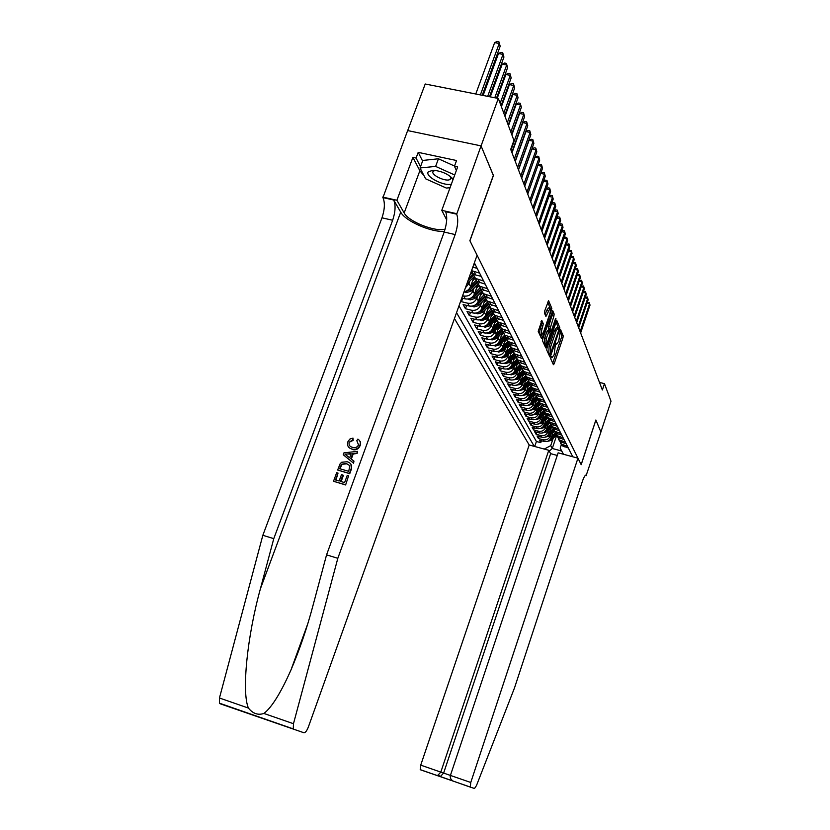 <?xml version="1.0" encoding="UTF-8"?>
<svg xmlns="http://www.w3.org/2000/svg" width="830" height="830" viewBox="0 0 830 830"><rect width="100%" height="100%" fill="white"/><g stroke="black" fill="none" stroke-linecap="round" stroke-linejoin="round"><path stroke-width="1.25" d="M550.881 357.346L550.705 358.768L553.413 364.702L554.16 363.799L562.948 337.872L563.197 335.86L560.561 329.562L558.735 341.151L556.598 344.243L555.976 343.081L555.498 343.755L554.16 354.638L551.981 357.772L551.359 356.651L550.881 357.346M541.907 320.525L538.203 331.305L541.523 338.578L542.312 337.675L551.846 308.449L548.589 300.699L544.698 310.96L544.449 313.128L545.922 316.469L550.072 308.272C550.715 309.185 550.57 311.198 549.636 314.311L543.515 332.176L541.606 334.853C540.973 333.94 541.119 331.948 542.042 328.856L543.318 323.721L541.627 320.453M493.331 175.441L481.068 145.935L498.322 98.459L425.219 84.006L407.696 130.58M493.435 175.472L469.936 240.814L581.156 464.624L595.867 419.99L600.899 431.994L611.005 401.232L604.468 383.657L599.478 382.402M498.322 98.459L513.936 140.415L510.709 149.41L602.373 389.996L604.468 383.657M547.001 348.009L546.752 350.084L549.854 356.879L550.612 355.977L559.555 329.697L559.793 327.653L556.764 320.411L547.001 348.009M545.756 347.884L542.55 340.85L542.799 338.744L552.739 310.721L554.15 314.01L553.901 316.126L549.937 329.095L550.902 331.232L551.587 330.247L555.426 319L555.903 318.315L555.789 319.861L545.756 347.884M460.878 300.574L461.511 301.705L462.735 298.281M477.717 295.698L476.814 298.229C474.978 302.141 471.928 303.801 467.684 303.209L469.251 306.031L463.109 304.537L465.464 308.739L466.657 305.399M481.473 302.826L480.591 305.326C478.775 309.196 475.766 310.825 471.565 310.233L473.1 312.993L467.02 311.509L469.334 315.608L470.486 312.35M485.156 309.787L484.284 312.246C482.489 316.074 479.522 317.683 475.362 317.091L476.856 319.789L470.849 318.305L473.1 322.32L474.231 319.145M488.746 316.583L487.884 319C486.121 322.787 483.185 324.385 479.076 323.793L480.529 326.429L474.584 324.955L476.794 328.867L477.883 325.775M492.252 323.223L491.412 325.609C489.669 329.354 486.764 330.931 482.697 330.34L484.118 332.913L478.246 331.45L480.394 335.279L481.462 332.249M495.676 329.707L494.856 332.062C493.134 335.766 490.26 337.322 486.235 336.731L487.625 339.252L481.815 337.8L483.911 341.535L484.948 338.588M499.027 336.046L498.218 338.37C496.516 342.033 493.674 343.579 489.7 342.987L491.059 345.446L485.301 344.004L487.355 347.666L488.372 344.772M502.306 342.251L501.507 344.533C499.826 348.164 497.014 349.689 493.082 349.098L494.41 351.515L488.714 350.073L490.727 353.653L491.713 350.831M505.512 348.32L504.723 350.571C503.063 354.161 500.283 355.665 496.392 355.084L497.689 357.44L492.055 356.008L494.016 359.514L494.981 356.755M508.645 354.254L507.877 356.475C506.227 360.033 503.478 361.517 499.629 360.936L500.905 363.239L495.323 361.818L497.243 365.242L498.187 362.544M511.716 360.054L510.948 362.243C509.33 365.771 506.611 367.233 502.793 366.653L504.038 368.914L498.519 367.503L500.397 370.854L501.32 368.219M514.714 365.74L513.967 367.898C512.359 371.384 509.672 372.836 505.895 372.255L507.109 374.465L501.642 373.064L503.488 376.343L504.381 373.77M517.65 371.3L516.914 373.427C515.337 376.882 512.67 378.324 508.925 377.743L510.118 379.901L504.702 378.511L506.518 381.727L507.389 379.196M520.535 376.737L519.808 378.843C518.242 382.267 515.606 383.688 511.903 383.118L513.065 385.234L507.701 383.844L509.475 386.988L510.326 384.518M523.346 382.07L522.641 384.155C521.084 387.537 518.48 388.948 514.808 388.367L515.959 390.442L510.647 389.073L512.38 392.154L513.21 389.737M526.106 387.299L525.411 389.343C523.875 392.704 521.292 394.094 517.661 393.524L518.781 395.557L513.521 394.188L515.223 397.207L516.032 394.841M528.814 392.414L528.119 394.437C526.604 397.757 524.052 399.137 520.452 398.576L521.551 400.558L516.343 399.199L518.003 402.166L518.802 399.842M531.47 397.425L530.785 399.427C529.281 402.716 526.749 404.086 523.191 403.515L524.269 405.465L519.103 404.117L520.742 407.022L521.52 404.75M534.064 402.343L533.389 404.314C531.905 407.582 529.405 408.931 525.867 408.37L526.926 410.279L521.811 408.931L523.419 411.784L524.176 409.553M536.616 407.167L535.952 409.117C534.479 412.344 531.999 413.682 528.503 413.122L529.54 415L524.477 413.662L526.044 416.452L526.78 414.263M539.106 411.888L538.463 413.817C537.01 417.013 534.551 418.341 531.086 417.781L532.103 419.617L527.081 418.289L528.617 421.028L529.343 418.891M541.565 416.525L540.921 418.424C539.479 421.599 537.041 422.906 533.607 422.356L534.613 424.151L529.633 422.833L531.138 425.52L531.854 423.425M543.961 421.069L543.328 422.947C541.907 426.091 539.5 427.388 536.097 426.838L537.072 428.602L532.144 427.294L533.617 429.93L534.323 427.875M546.327 425.531L545.694 427.388C544.293 430.5 541.897 431.787 538.525 431.237L539.49 432.97L534.603 431.662L536.055 434.256L536.74 432.233M548.64 429.899L548.018 431.735C546.628 434.827 544.262 436.103 540.911 435.553L541.855 437.254L537.01 435.958L538.442 438.499L543.256 439.786C546.576 440.336 548.921 439.08 550.3 436.009L550.913 434.194M539.106 436.518L538.442 438.499M465.464 291.403L466.138 292.627L464.022 291.766C467.197 291.154 469.375 289.421 470.569 286.526L474.044 276.784M465.485 287.688L468.971 283.538L469.905 280.913M461.771 298.053L465.298 298.904C469.583 299.506 472.644 297.835 474.501 293.903L477.904 284.337M462.601 295.739L463.7 296.009C467.996 296.611 471.077 294.93 472.934 290.977L473.857 288.394M469.251 306.031C473.474 306.633 476.503 304.983 478.339 301.093L481.649 291.735M473.1 312.993C477.281 313.595 480.28 311.966 482.074 308.106L485.311 298.966M476.856 319.789C480.995 320.38 483.952 318.772 485.737 314.964L488.891 306.021M480.529 326.429C484.627 327.02 487.552 325.433 489.306 321.667L492.387 312.91M484.118 332.913C488.165 333.504 491.059 331.938 492.802 328.203L495.801 319.643M487.625 339.252C491.63 339.844 494.493 338.287 496.205 334.604L499.141 326.211M491.059 345.446C495.022 346.037 497.844 344.502 499.546 340.85L502.409 332.643M494.41 351.515C498.332 352.096 501.133 350.582 502.804 346.971L505.605 338.92M497.689 357.44C501.569 358.021 504.339 356.526 505.989 352.947L508.728 345.062M500.905 363.239C504.744 363.82 507.483 362.337 509.112 358.799L511.788 351.069M504.038 368.914C507.846 369.495 510.554 368.032 512.162 364.515L514.787 356.952M507.109 374.465C510.875 375.046 513.562 373.593 515.15 370.128L517.713 362.7M510.118 379.901C513.853 380.482 516.499 379.051 518.076 375.606L520.586 368.323M513.065 385.234C516.758 385.805 519.383 384.383 520.95 380.98L523.398 373.842M515.959 390.442C519.611 391.013 522.205 389.612 523.751 386.24L526.158 379.237M518.781 395.557C522.402 396.128 524.975 394.738 526.5 391.397L528.855 384.518M521.551 400.558C525.141 401.129 527.683 399.759 529.198 396.45L531.501 389.695M524.269 405.465C527.818 406.036 530.339 404.677 531.833 401.398L534.095 394.769M526.926 410.279C530.453 410.84 532.943 409.501 534.427 406.244L536.637 399.738M529.54 415C533.026 415.55 535.495 414.222 536.958 411.006L539.127 404.615M532.103 419.617C535.547 420.177 538.006 418.86 539.448 415.664L541.575 409.387M534.613 424.151C538.027 424.711 540.455 423.404 541.886 420.239L543.972 414.066M537.072 428.602C540.465 429.162 542.862 427.865 544.283 424.732L546.327 418.662M539.49 432.97C542.851 433.519 545.227 432.243 546.628 429.141L548.64 423.176M541.855 437.254C545.186 437.804 547.551 436.539 548.931 433.457L550.913 427.595M454.446 318.554L529.198 444.994L420.717 765.136L470.766 782.483L470.288 787.11L474.521 788.49L476.472 785.564L514.507 687.904L582.297 481.618C583.936 476.939 585.264 474.77 586.291 475.113L600.91 432.015L595.857 420.042M456.542 312.692L534.281 446.374M572.762 456.77L474.376 262.809M459 305.824L536.408 441.487L540.787 442.66L539.386 440.17L544.19 441.467C547.489 442.006 549.823 440.751 551.203 437.701L553.133 431.932M559.596 440.74L561.339 444.102L567.44 446.281M560.655 443.386L562.201 445.772L568.28 447.941M475.497 265.019L473.733 264.604M472.789 267.26L477.157 268.287M479.615 273.132L471.575 270.653M471.284 271.472L472.976 273.651L475.798 275.031L481.234 276.317M483.631 281.038L475.424 278.382L473.142 273.786M474.885 277.874L477.043 281.495L485.197 284.151M487.532 288.747L479.429 286.111L477.177 281.598M478.879 285.582L481.006 289.141L489.067 291.776M491.35 296.269L483.34 293.644L481.11 289.224M480.311 295.511L482.738 293.073L484.876 296.601L492.844 299.215M495.064 303.593L487.148 300.989L484.938 296.652M486.567 300.439L488.652 303.884L496.527 306.478M498.695 310.752L490.872 308.158L488.683 303.915M490.281 307.598L492.325 310.98L500.127 313.564M502.233 317.734L494.493 315.161L492.335 310.991L485.436 317.942L486.121 319.218L492.688 312.609M493.902 314.591L495.925 317.921L503.634 320.473M505.698 324.551L498.042 321.999L495.904 317.88M497.429 321.418L499.432 324.686L507.057 327.228M509.07 331.201L501.496 328.67L499.38 324.592M500.884 328.078L502.866 331.295L510.398 333.826M512.369 337.706L504.879 335.196L502.783 331.149M504.256 334.594L506.207 337.758L513.666 340.269M515.596 344.056L508.178 341.566L506.103 337.561M507.555 340.954L509.485 344.077L516.862 346.556M518.74 350.27L511.415 347.791L509.35 343.827M510.772 347.168L512.681 350.239L519.985 352.719M521.821 356.34L514.569 353.881L512.525 349.949M513.926 353.248L515.814 356.278L523.035 358.736M524.83 362.274L517.65 359.836L515.638 355.935M517.007 359.193L518.864 362.181L526.023 364.619M527.776 368.084L520.669 365.657L518.667 361.797L512.359 368.115L508.116 369.371L507.068 368.956M520.026 365.013L521.863 367.949L528.938 370.367M530.661 373.77L523.626 371.352L521.645 367.534M522.973 370.709L524.788 373.604L531.791 376M533.483 379.32L526.521 376.934L524.55 373.147M525.857 376.27L527.652 379.123L534.593 381.51M536.242 384.767L529.343 382.391L527.403 378.636M528.679 381.727L530.463 384.539L537.332 386.915M538.94 390.09L532.113 387.735L530.183 384.01M531.449 387.06L533.202 389.841L540.008 392.196M541.585 395.308L534.831 392.964L532.912 389.28M534.157 392.289L535.9 395.028L542.633 397.363M544.179 400.423L537.487 398.089L535.589 394.437M536.813 397.414L538.535 400.112L545.206 402.436M546.721 405.424L540.091 403.11L538.214 399.489M539.417 402.426L541.119 405.092L547.717 407.395M549.211 410.331L542.644 408.038L540.776 404.438M541.959 407.343L543.65 409.979L550.186 412.261M551.649 415.135L545.144 412.852L543.297 409.294M544.459 412.168L546.13 414.761L552.604 417.034M554.035 419.845L547.592 417.583L545.756 414.056M546.908 416.888L548.557 419.451L554.98 421.713M556.38 424.472L549.989 422.221L548.174 418.714M549.315 421.516L550.944 424.047L557.303 426.288M558.673 428.996L552.355 426.765L550.549 423.29M551.67 426.06L553.278 428.56L559.586 430.791M560.935 433.447L554.658 431.227L552.873 427.782M553.984 430.521L555.571 432.99L561.817 435.2M563.145 437.804L556.93 435.605L555.156 432.181M556.245 434.889L557.822 437.327L564.016 439.526M565.313 442.079L559.15 439.89L557.397 436.507M558.466 439.184L560.032 441.591L566.174 443.77M540.911 435.553L536.055 434.256M538.525 431.237L533.617 429.93M536.097 426.838L531.138 425.52M533.607 422.356L528.617 421.028M531.086 417.781L526.044 416.452M528.503 413.122L523.419 411.784M525.867 408.37L520.742 407.022M523.191 403.515L518.003 402.166M520.452 398.576L515.223 397.207M517.661 393.524L512.38 392.154M514.808 388.367L509.475 386.988M511.903 383.118L506.518 381.727M508.925 377.743L503.488 376.343M505.895 372.255L500.397 370.854M502.793 366.653L497.243 365.242M499.629 360.936L494.016 359.514M496.392 355.084L490.727 353.653M493.082 349.098L487.355 347.666M489.7 342.987L483.911 341.535M486.235 336.731L480.394 335.279M482.697 330.34L476.794 328.867M479.076 323.793L473.1 322.32M475.362 317.091L469.334 315.608M471.565 310.233L465.464 308.739M467.684 303.209L461.511 301.705M544.273 449.072L550.726 445.617L553.143 438.416M550.726 445.617L552.272 448.48L561.692 451.022L560.198 448.169L563.477 454.259M556.671 435.366L552.272 448.48L549.253 451.147M561.464 444.351L560.198 448.169M541.44 440.72L540.787 442.66M536.408 441.487L534.717 446.488M561.692 451.022L563.425 454.249M552.718 363.177L561.433 337.499L561.682 335.486L559.897 331.201M558.31 327.902L555.955 321.75M549.149 355.344L549.585 354.078M550.269 354.192L558.663 330.464L558.216 327.84L556.069 330.931L550.663 346.805L550.269 354.192L548.889 353.85M558.03 327.788L556.671 327.456L554.523 330.548L556.069 330.931M548.723 353.808L549.107 346.421L554.523 330.548M551.919 312.08L552.573 313.636L554.15 314.01M549.512 330.807L548.36 328.701L548.609 326.605L552.573 313.636M550.269 331.077L549.792 332.467M545.798 344.139L545.051 346.338M546.316 338.298L545.87 344.16L547.748 341.504L549.865 335.289L550.114 333.204L549.149 331.077L546.316 338.298L544.739 337.914L544.48 343.817M547.655 330.786L546.877 331.678L548.454 332.062M544.739 337.914L546.877 331.678M540.195 334.5L540.008 334.459C539.365 333.546 539.51 331.554 540.434 328.473L541.71 323.327L541.004 321.718M549.896 308.231L548.474 307.889L546.597 310.524L548.205 310.908M545.144 314.746L546.597 310.524M550.311 308.615L547.748 302.068M540.807 337.022L541.554 334.843M547.302 441.404L551.162 440.419L556.411 435.086M551.473 436.881L555.301 432.99M552.728 433.136L554.637 431.206M548.848 440.699L555.893 434.391M555.623 433.893L550.487 439.112M580.647 332.955L590.016 305.118L589.559 303.801L580.16 331.689M587.256 302.473L589.259 302.359L590.016 305.118M589.259 302.359L589.559 303.801L587.018 303.199M453.18 179.166C448.283 173.978 441.591 171.011 433.115 170.264L428.405 171.727C424.192 176.022 443.407 186.397 451.344 184.177M435.159 170.378L433.219 171.281C429.867 174.746 446.799 182.621 450.254 179.239L450.659 177.257L449.964 176.116M450.047 187.725L446.301 188.047L425.614 178.803L420.022 167.971L422.833 160.439L438.437 158.779L454.529 166.042M452.443 178.274L451.645 178.232M420.022 167.971L435.626 166.405L454.716 174.985M438.437 158.779L435.626 166.405M548.775 450.285L440.813 772.097L437.804 775.355L440.637 776.289L443.625 773.062L550.632 453.647L548.775 450.285L529.198 444.994M586.613 475.59L585.451 475.279M595.899 420.053L581.187 464.686L577.95 458.181L558.134 452.817L450.41 775.428C449.839 777.7 450.773 779.598 453.211 781.113L470.288 787.11M557.252 455.442L550.632 453.647M577.95 458.181L470.766 782.483M453.284 781.144L420.354 769.752L420.717 765.136M439.205 776.247L440.637 776.289M436.362 775.313L437.804 775.355M345.622 484.969L348.59 475.777L345.622 484.969L333.515 481.276L336.669 472.685L338.028 473.079L335.974 480.093M341.13 481.576L343.371 475.466L342.852 474.988L340.497 481.4L344.595 482.583L347.231 475.383L348.59 475.777M337.644 470.039L340.124 463.794L341.618 462.269L347.127 461.739C350.903 462.808 352.2 465.246 351.038 469.064L349.451 473.432L337.644 470.039L349.741 473.702L351.329 469.344L351.1 464.292M351.775 449.009C348.195 447.899 346.888 445.492 347.863 441.778L349.835 439.07L352.989 438.084L352.719 439.89L349.191 442.234C348.59 444.932 349.658 446.623 352.387 447.297C355.084 448.221 357.139 447.422 358.539 444.911L356.817 440.699L357.834 439.101C360.075 440.471 360.791 442.473 359.961 445.129C358.28 448.74 355.541 450.036 351.775 449.009L352.273 449.518C355.966 450.472 358.612 449.103 360.23 445.409L360.313 441.695M349.191 442.234L353.186 440.377L352.989 438.084M262.84 535.298L381.987 217.813C384.788 209.326 385.099 202.593 382.941 197.602L407.644 130.569L481.047 145.883L493.373 175.317L469.873 240.679L477.094 255.215L308.355 727.018C306.841 730.867 305.347 732.786 303.905 732.745L220.095 703.757L219.421 703.166L219.452 698.009L262.84 535.298L273.776 538.649L392.663 220.261C395.464 211.754 395.806 205.01 393.7 200.02L400.724 212.169C405.382 221.154 431.081 232.4 444.413 231.383M273.776 538.649L260.402 588.771C247.143 636.506 241.52 692.386 248.429 708.073C252.87 713.634 258.026 715.429 263.909 713.447C271.69 707.534 280.716 693.019 290.998 669.924C299.589 649.786 306.924 628.331 312.983 605.558L326.564 554.855L444.175 232.058C446.965 223.446 447.453 216.651 445.627 211.681L456.697 214.171L481.047 145.883M343.257 454.757L353.57 463.202L353.954 461.107L353.29 462.922L343.257 454.757L343.962 452.838L357.512 451.364L356.848 453.18L352.709 453.533L350.82 458.7L353.954 461.107M351.329 459.083L353.186 454L357.128 453.46L357.512 451.364M326.564 554.855L337.82 558.31L455.151 234.568C457.932 225.936 458.451 219.141 456.697 214.171M263.909 713.447L293.478 723.718L337.82 558.31M423.985 175.638L419.856 170.762L412.925 157.389L416.079 158.063L420.509 166.674M456.376 170.43L454.435 166.28L456.552 160.522L418.206 152.357L416.079 158.063M454.435 166.28L457.652 166.965L441.778 210.343L456.427 213.621M382.62 197.063L396.896 200.269L404.169 212.947C408.547 221.683 435.366 232.234 445.119 229.122M412.925 157.389L396.896 200.269M446.685 219.867L441.778 210.343M293.478 723.718L293.27 728.906L293.862 729.466M418.206 152.357L422.605 161.03M451.707 178.284L452.495 178.326M254.571 715.564L256.18 715.979M346.836 455.629L349.648 457.797L351.163 453.657L344.969 454.186L346.836 455.629M347.635 453.958L350.955 454.218M348.714 471.326L349.845 465.703L346.151 463.358L341.514 464.312L339.636 468.711L348.714 471.326M341.514 464.312L346.67 463.856M340.539 466.252L340.923 466.616L341.919 464.696M340.103 468.857L340.923 466.616M338.028 473.079L335.507 479.958L339.138 481.006L341.483 474.594L342.852 474.988M345.332 484.71L333.515 481.276M544.978 437.213L548.91 436.227L554.233 430.812M549.211 432.638L553.05 428.726M550.477 428.861L552.417 426.9M546.514 436.507L553.693 430.127M553.403 429.629L548.174 434.941M578.697 327.85L588.159 299.786L587.692 298.437L578.209 326.564M585.347 297.13L587.401 296.995L588.159 299.786M587.401 296.995L587.692 298.437L585.109 297.825M542.602 432.928L546.617 431.953L552.023 426.464M546.908 428.311L550.767 424.389M548.194 424.504L550.145 422.522M544.138 432.243L546.182 431.133L551.452 425.769M551.151 425.282L545.829 430.687M576.715 322.652L586.281 294.36L585.804 292.98L576.217 321.345M583.386 291.693L585.503 291.527L586.281 294.36M585.503 291.527L585.804 292.98L583.158 292.368M540.185 428.571L544.283 427.595L549.771 422.024M544.563 423.902L548.443 419.959M545.86 420.063L547.831 418.061M541.72 427.896L543.837 426.765L549.17 421.339M548.848 420.852L543.422 426.35M574.702 317.361L584.362 288.83L583.874 287.429L574.194 316.023M581.405 286.153L583.583 285.966L584.362 288.83M583.583 285.966L583.874 287.429L581.176 286.796M537.726 424.13L541.907 423.165L547.489 417.49M542.166 419.42L546.078 415.446M543.474 415.54L545.476 413.516M539.261 423.466L541.44 422.314L546.856 416.816M546.514 416.328L540.973 421.941M572.648 311.966L582.401 283.186L581.913 281.764L572.129 310.607M579.371 280.509L581.612 280.301L582.401 283.186M581.612 280.301L581.913 281.764L579.164 281.121M535.205 419.596L539.479 418.642L545.154 412.873L546.13 414.761M539.728 414.834L543.671 410.84M541.056 410.933L543.079 408.879M536.74 418.953L539.012 417.77L544.49 412.199M544.138 411.721L538.483 417.438M570.552 306.467L580.409 277.448L579.911 275.996L570.023 305.077M577.307 274.761L579.61 274.523L580.409 277.448M579.61 274.523L579.911 275.996L577.109 275.342M532.653 414.979L537 414.025L542.737 408.215M537.238 410.176L541.222 406.14M538.577 406.233L540.631 404.158M534.178 414.346L536.522 413.143L542.094 407.499M541.71 407.011L535.941 412.842M568.415 300.875L578.386 271.597L577.867 270.113L567.876 299.454M575.2 268.899L577.566 268.64L578.386 271.597M577.566 268.64L577.867 270.113L575.003 269.46M530.038 410.269L534.479 409.325L540.268 403.453M534.707 405.413L538.722 401.346M536.055 401.44L538.13 399.334M531.563 409.647L533.991 408.422L539.645 402.695M539.241 402.218L533.348 408.163M566.247 295.158L576.311 265.631L575.792 264.127L565.697 293.716M573.053 262.923L575.491 262.643L576.311 265.631M575.491 262.643L575.792 264.127L572.866 263.452M527.372 405.465L531.905 404.532L537.757 398.608M532.123 400.558L536.18 396.45M533.483 396.543L535.578 394.426M528.897 404.853L531.408 403.608L537.155 397.788M536.73 397.311L530.702 403.39M564.027 289.338L574.204 259.562L573.665 258.016L563.466 287.865M570.864 256.844L573.374 256.522L574.204 259.562M573.374 256.522L573.665 258.016L570.687 257.341M524.643 400.568L529.281 399.645L535.184 393.659M529.478 395.609L533.586 391.449M530.858 391.563L532.933 389.457M526.179 399.967L528.772 398.701L534.624 392.777M534.178 392.31L527.994 398.514M561.765 283.404L572.057 253.358L571.507 251.791L561.194 281.91M568.623 250.639L571.206 250.287L572.057 253.358M571.206 250.287L571.507 251.791L568.467 251.096M521.873 395.568L526.604 394.655L532.57 388.606M526.791 390.557L530.941 386.355M528.181 386.469L530.235 384.394M523.408 394.976L526.085 393.69L532.04 387.662M531.574 387.205L525.234 393.545M559.462 277.355L569.857 247.039L569.307 245.441L558.87 275.819M566.34 244.311L569.007 243.937L569.857 247.039M569.007 243.937L569.307 245.441L566.195 244.736M519.03 390.463L523.875 389.561L529.903 383.46M524.041 385.4L528.254 381.136M525.452 381.281L527.486 379.227M520.566 389.882L523.346 388.585L529.384 382.464M528.918 381.987L522.423 388.461M557.106 271.182L567.627 240.596L567.056 238.957L556.515 269.615M564.016 237.857L565.323 237.131L566.755 237.442L567.627 240.596M566.755 237.442L567.056 238.957L563.881 238.251M516.136 385.255L521.084 384.363L527.175 378.2M521.23 380.14L525.504 375.814M522.661 375.98L524.685 373.936M517.681 384.684L520.545 383.367L526.645 377.194M526.21 376.654L519.549 383.284M554.71 264.884L565.344 234.019L564.763 232.348L554.098 263.286M561.64 231.269L563.02 230.512L564.462 230.833L565.344 234.019M564.462 230.833L564.763 232.348L561.516 231.632M513.179 379.933L518.231 379.061L524.394 372.836M518.366 374.776L522.713 370.377M519.819 370.564L521.821 368.53M514.725 379.383L517.692 378.044L523.855 371.799M523.46 371.207L516.613 377.992M552.261 258.452L563.01 227.306L562.418 225.604L551.639 256.823M559.223 224.546L560.665 223.758L562.128 224.079L563.01 227.306M562.128 224.079L562.418 225.604L559.109 224.868M510.16 374.506L511.135 374.89L515.326 373.645L521.551 367.358M515.44 369.288L519.86 364.816M516.914 365.034L518.916 363.011M511.757 373.936L514.766 372.608L521.001 366.3M520.649 365.636L513.614 372.587M549.761 251.895L560.634 220.458L560.032 218.726L549.128 250.235M556.743 217.699L558.258 216.869L559.731 217.19L560.634 220.458M559.731 217.19L560.032 218.726L556.65 217.979M512.452 363.685L516.955 359.131M513.936 359.39L515.938 357.367M508.624 368.427L511.788 367.047L518.096 360.677M517.733 359.992L510.554 367.068M547.209 245.192L558.206 213.466L557.594 211.702L546.555 243.501M554.212 210.696L555.81 209.834L557.293 210.156L558.206 213.466M557.293 210.156L557.594 211.702L554.129 210.934M503.914 363.291L505.045 363.737L509.33 362.461L515.648 356.08M509.402 357.958L513.988 353.321M510.907 353.622L512.919 351.598M505.491 362.762L508.749 361.372L515.119 354.939M514.756 354.244L507.421 361.434M544.594 238.355L555.737 206.328L555.104 204.522L543.941 236.623M551.639 203.547L553.309 202.645L554.803 202.977L555.737 206.328M554.803 202.977L555.104 204.522L551.566 203.755M500.687 357.502L501.901 357.979L506.227 356.693L512.567 350.291M506.279 352.107L510.969 347.376M507.804 347.729L509.828 345.685M502.275 356.973L505.636 355.572L512.079 349.077M511.705 348.361L504.215 355.665M541.938 231.373L553.205 199.044L552.562 197.198L541.264 229.599M548.993 196.254L550.747 195.309L552.261 195.641L553.205 199.044M552.261 195.641L552.562 197.198L548.941 196.409M497.388 351.578L498.685 352.096L503.063 350.789L509.423 344.367M503.094 346.131L507.887 341.296M504.63 341.711L506.684 339.646M498.996 351.059L502.451 349.648L508.966 343.081M508.593 342.344L500.947 349.772M539.22 224.235L550.622 191.595L549.968 189.707L538.525 222.43M546.296 188.794L548.132 187.819L549.668 188.151L550.622 191.595M549.668 188.151L549.968 189.707L546.254 188.918M494.016 345.529L495.396 346.079L499.826 344.751L506.217 338.308M499.836 340.02L504.744 335.071M501.393 335.548L503.468 333.463M495.645 345.01L499.204 343.589L505.792 336.949M505.408 336.202L497.595 343.745M536.439 216.941L547.976 183.99L547.312 182.061L535.734 215.095M543.546 181.179L545.466 180.162L547.012 180.494L547.976 183.99M547.012 180.494L547.312 182.061L543.515 181.251M490.561 339.335L492.045 339.927L496.516 338.588L502.939 332.104M496.496 333.764L501.517 328.711M498.083 329.261L500.189 327.134M492.221 338.827L495.873 337.395L502.544 330.682M502.15 329.915L494.172 337.582M533.597 209.492L545.279 176.219L544.605 174.248L532.881 207.604M540.724 173.397L542.737 172.339L544.304 172.671L545.279 176.219M544.304 172.671L544.605 174.248L540.714 173.418M487.034 333.006L488.611 333.639L493.124 332.28L499.598 325.754M493.093 327.373L498.176 322.258M494.69 322.818L496.838 320.65M530.702 201.866L542.529 168.272L541.824 166.259L537.871 165.419L527.745 194.106M488.725 332.498L492.481 331.066L499.214 324.271M498.809 323.493L490.665 331.284M537.871 165.419L539.946 164.34L541.534 164.672L541.824 166.259L529.965 199.937M541.534 164.672L542.529 168.272M483.413 326.532L485.094 327.207L489.669 325.827L496.184 319.26M489.596 320.837L494.753 315.649M491.225 316.23L493.425 314.01M527.735 194.075L539.708 160.149L538.992 158.084L534.987 157.254L524.736 186.221M485.145 326.024L488.995 324.582L495.821 317.714M495.406 316.915L487.086 324.831M534.987 157.254L537.093 156.165L538.701 156.497L538.992 158.084L526.977 192.104M538.701 156.497L539.708 160.149M479.709 319.892L481.493 320.619L486.121 319.218M486.027 314.134L491.246 308.885M487.667 309.486L489.939 307.204M524.695 186.107L536.823 151.838L536.097 149.732L532.051 148.892L521.665 178.16M491.92 310.181L483.413 318.232M481.483 319.384L485.436 317.942M532.051 148.892L534.178 147.802L535.796 148.134L536.097 149.732L523.927 184.094M535.796 148.134L536.823 151.838M475.912 313.107L477.81 313.875L482.489 312.454L489.119 305.793M482.375 307.287L487.656 301.964M484.035 302.577L486.38 300.221M521.593 177.962L533.877 143.341L533.13 141.183L529.042 140.343L518.522 169.901M477.738 312.599L481.794 311.157L488.714 304.195M488.341 303.292L479.647 311.468M529.042 140.343L531.2 139.253L532.829 139.585L533.13 141.183L520.804 175.887M532.829 139.585L533.877 143.341M472.031 306.156L474.044 306.976L478.775 305.533L485.477 298.8M478.63 300.263L483.983 294.878M518.408 169.621L530.858 134.647L530.09 132.437L525.961 131.597L515.306 161.456M473.899 305.648L478.059 304.205L485.011 297.223M484.689 296.237L475.798 304.548M525.961 131.597L528.15 130.497L529.799 130.829L530.09 132.437L517.598 167.504M529.799 130.829L530.858 134.647M468.047 299.039L470.185 299.91L474.978 298.447L481.753 291.641M474.791 293.083L480.217 287.626M476.503 288.269L479.024 285.738M515.16 161.082L527.766 125.745L526.988 123.483L522.807 122.643L512.006 152.813M469.977 298.52L474.241 297.078L481.213 290.075M480.944 289.016L471.855 297.462M522.807 122.643L525.027 121.543L526.697 121.875L526.988 123.483L514.33 158.914M526.697 121.875L527.766 125.745M466.138 292.627L471.077 291.185L477.935 284.296M470.859 285.717L476.368 280.187M472.592 280.851L475.227 278.206M511.83 152.336L524.601 116.636L523.803 114.322L519.58 113.471L511.882 134.896M465.952 291.226L470.33 289.784L477.343 282.75M477.146 281.577L467.809 290.189M519.58 113.471L521.821 112.361L523.512 112.704L523.803 114.322L510.979 150.116M523.512 112.704L524.601 116.636M466.792 284.016L474.034 276.764M470.039 274.958L472.415 272.572M511.664 134.315L521.365 107.298L520.545 104.933L516.27 104.082L508.479 125.735M468.016 280.602L473.37 275.228M473.162 274.045L468.794 278.424M516.27 104.082L518.553 102.972L520.254 103.314L520.545 104.933L510.813 132.022M520.254 103.314L521.365 107.298M508.219 125.04L518.055 97.743L517.215 95.315L512.888 94.464L504.982 116.345M512.888 94.464L515.191 93.354L516.924 93.686L517.215 95.315L507.338 122.695M516.924 93.686L518.055 97.743M504.682 115.546L514.652 87.949L513.791 85.459L509.413 84.608L501.403 106.728M509.413 84.608L511.757 83.498L513.511 83.83L513.791 85.459L503.779 113.129M513.511 83.83L514.652 87.949M501.061 105.804L511.166 77.906L510.284 75.364L505.864 74.513L497.232 98.241M505.864 74.513L508.23 73.393L510.004 73.725L510.284 75.364L500.137 103.335M510.004 73.725L511.166 77.906M496.516 98.096L507.597 67.624L506.694 65.01L502.212 64.159L490.281 96.861M502.212 64.159L504.619 63.028L506.414 63.371L506.694 65.01L494.773 97.753M506.414 63.371L507.597 67.624M489.472 96.705L503.935 57.063L503.001 54.386L498.477 53.535L483.122 95.45M498.477 53.535L500.915 52.404L502.731 52.747L503.001 54.386L487.677 96.353M502.731 52.747L503.935 57.063M482.22 95.274L500.179 46.241L499.224 43.482L494.639 42.631L475.766 93.998M494.639 42.631L497.118 41.5L498.944 41.842L499.224 43.482L480.373 94.911M498.944 41.842L500.179 46.241M468.971 283.538L470.569 286.526M472.934 290.977L474.501 293.903M476.814 298.229L478.339 301.093M480.591 305.326L482.074 308.106M484.284 312.246L485.737 314.964M487.884 319L489.306 321.667M491.412 325.609L492.802 328.203M494.856 332.062L496.205 334.604M498.218 338.37L499.546 340.85M501.507 344.533L502.804 346.971M504.723 350.571L505.989 352.947M507.877 356.475L509.112 358.799M510.948 362.243L512.162 364.515M513.967 367.898L515.15 370.128M516.914 373.427L518.076 375.606M519.808 378.843L520.95 380.98M522.641 384.155L523.751 386.24M525.411 389.343L526.5 391.397M528.119 394.437L529.198 396.45M530.785 399.427L531.833 401.398M533.389 404.314L534.427 406.244M535.952 409.117L536.958 411.006M538.463 413.817L539.448 415.664M540.921 418.424L541.886 420.239M543.328 422.947L544.283 424.732M545.694 427.388L546.628 429.141M548.018 431.735L548.931 433.457M550.3 436.009L551.203 437.701M563.435 445.202L564.286 446.862M474.158 271.846L475.798 275.031M478.236 279.762L479.833 282.864M482.209 287.471L483.766 290.51M486.079 295.003L487.604 297.96M489.866 302.338L491.35 305.222M493.549 309.497L495.002 312.308M497.149 316.489L498.56 319.239M500.666 323.306L502.046 325.993M504.09 329.977L505.449 332.591M507.441 336.482L508.769 339.045M510.72 342.842L512.006 345.353M513.926 349.067L515.181 351.505M517.059 355.136L518.283 357.533M520.12 361.081L521.323 363.426M523.108 366.901L524.29 369.184M526.033 372.587L527.195 374.828M528.907 378.148L530.038 380.348M531.708 383.605L532.818 385.753M534.458 388.938L535.537 391.034M537.145 394.157L538.203 396.221M539.78 399.272L540.818 401.295M542.364 404.293L543.38 406.264M544.895 409.2L545.891 411.141M547.375 414.014L548.35 415.913M549.802 418.735L550.757 420.592M552.189 423.362L553.122 425.188M554.523 427.896L555.446 429.691M556.816 432.347L557.718 434.111M559.067 436.715L559.949 438.437M561.267 441L562.138 442.691M543.256 439.786L544.19 441.467M463.7 296.009L465.298 298.904M550.902 357.274L551.763 357.491M555.509 343.724L556.37 343.942M561.682 335.486L563.197 335.86M561.433 337.499L562.948 337.872M552.853 363.478L554.16 363.799M558.258 327.279L559.793 327.653M558.86 329.531L559.555 329.697M549.294 355.655L550.612 355.977M549.107 346.421L550.663 346.805M548.34 352.978L549.885 353.362M552.324 315.742L553.901 316.126M548.609 326.605L550.186 326.989M548.36 328.701L549.937 329.095M549.253 330.745L550.819 331.129M555.187 319.716L555.789 319.861M545.196 346.65L546.534 346.982M541.71 323.327L543.318 323.721M541.471 325.474L543.069 325.858M540.434 328.473L542.042 328.856M545.32 315.161L546.628 315.483M550.249 308.065L551.846 308.449M550.466 310.316L551.597 310.586M540.952 337.343L542.312 337.675M550.736 439.63L551.162 440.419M585.627 475.154L586.509 475.393M260.402 588.771L400.724 212.169M444.175 232.058L455.151 234.568M392.663 220.261L381.987 217.813M219.452 698.009L248.429 708.073M393.7 200.02L382.941 197.602M419.856 170.762L404.169 212.947M548.485 435.418L548.91 436.227M546.182 431.133L546.617 431.953M543.837 426.765L544.283 427.595M541.44 422.314L541.907 423.165M539.012 417.77L539.479 418.642M536.522 413.143L537 414.025M533.991 408.422L534.479 409.325M531.408 403.608L531.905 404.532M528.772 398.701L529.281 399.645M526.085 393.69L526.604 394.655M523.346 388.585L523.875 389.561M520.545 383.367L521.084 384.363M517.692 378.044L518.231 379.061M510.761 374.34L511.052 374.859M514.766 372.608L515.326 373.645M507.732 368.779L508.033 369.34M511.788 367.047L512.359 368.115M504.63 363.104L504.962 363.706M508.749 361.372L509.33 362.461M501.455 357.294L501.808 357.948M505.636 355.572L506.227 356.693M498.218 351.37L498.602 352.065M502.451 349.648L503.063 350.789M494.908 345.301L495.313 346.048M499.204 343.589L499.826 344.751M491.516 339.096L491.951 339.895M495.873 337.395L496.516 338.588M488.05 332.747L488.517 333.608M492.481 331.066L493.124 332.28M484.502 326.263L485 327.165M488.995 324.582L489.669 325.827M480.871 319.612L481.4 320.588M477.157 312.817L477.727 313.844M481.794 311.157L482.489 312.454M473.359 305.845L473.951 306.944M478.059 304.205L478.775 305.533M474.853 305.181L474.656 305.751M469.458 298.717L470.091 299.869M474.241 297.078L474.978 298.447M471.015 298.012L470.786 298.655M470.33 289.784L471.077 291.185M467.083 290.666L466.834 291.382M561.339 444.102L562.201 445.772M559.15 439.89L560.032 441.591M556.93 435.605L557.822 437.327M554.658 431.227L555.571 432.99M552.355 426.765L553.278 428.56M549.989 422.221L550.944 424.047M547.592 417.583L548.557 419.451M542.644 408.038L543.65 409.979M540.091 403.11L541.119 405.092M537.487 398.089L538.535 400.112M534.831 392.964L535.9 395.028M532.113 387.735L533.202 389.841M529.343 382.391L530.463 384.539M526.521 376.934L527.652 379.123M523.626 371.352L524.788 373.604M520.669 365.657L521.863 367.949M517.65 359.836L518.864 362.181M514.569 353.881L515.814 356.278M511.415 347.791L512.681 350.239M508.178 341.566L509.485 344.077M504.879 335.196L506.207 337.758M501.496 328.67L502.866 331.295M498.042 321.999L499.432 324.686M494.493 315.161L495.925 317.921M490.872 308.158L492.325 310.98M487.148 300.989L488.652 303.884M483.34 293.644L484.876 296.601M479.429 286.111L481.006 289.141M475.424 278.382L477.043 281.495M471.513 270.829L472.976 273.651M550.83 357.491L551.981 357.772M555.436 343.952L556.598 344.243M548.765 353.87L550.311 354.254M549.336 330.848L550.902 331.232M544.293 343.765L545.87 344.16M547.572 330.693L549.076 331.056M540.008 334.459L541.606 334.853M450.804 177.745L450.254 179.239M450.659 177.257L453.024 179.591M470.143 786.996L453.211 781.113M439.713 776.361L452.952 780.968M436.881 775.428L420.198 769.628M290.998 669.924L307.733 623.89M219.421 703.166L293.27 728.906"/></g></svg>
